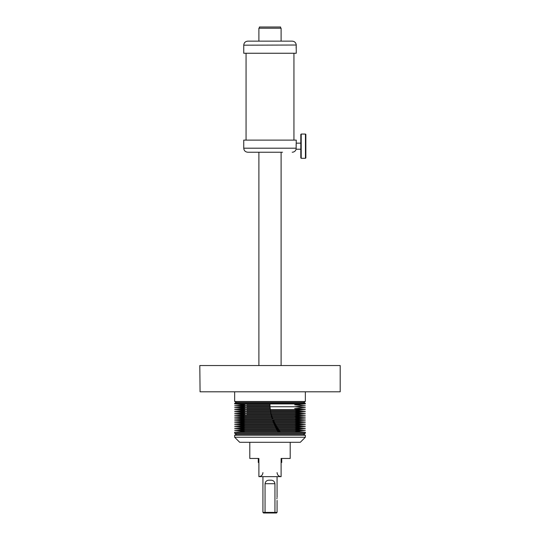 <?xml version="1.0" encoding="UTF-8"?>
<svg xmlns="http://www.w3.org/2000/svg" width="540" height="540" viewBox="0 0 540 540"><rect width="100%" height="100%" fill="white"/><g stroke="black" fill="none" stroke-linecap="round" stroke-linejoin="round"><path stroke-width="0.81" d="M331.601 365.546L199.807 365.546L200.07 391.804L340.193 391.804L340.193 365.546L331.601 365.546M305.35 391.804L305.35 401.476L234.65 401.476L234.65 391.804M234.65 401.476L236.263 402.408L303.737 402.408L305.35 401.476M305.35 403.92L234.65 403.92L234.65 403.339L305.35 403.339L305.35 403.92L294.644 404.865L305.35 405.81L294.644 406.748L305.35 407.693L294.644 408.638L305.35 409.577L236.5 409.577M270.061 404.865L246.645 404.865M270.054 405.81L236.5 405.81M269.899 403.92L270.007 406.748L294.644 406.748L246.645 406.748M269.906 407.693L236.5 407.693M269.858 408.638L246.645 408.638M305.35 415.233L271.998 415.233L271.391 416.178L294.644 416.178L305.35 415.233L294.644 414.295L305.35 413.35L294.644 412.405L305.35 411.467L294.644 410.522L246.645 410.522M305.35 411.467L236.5 411.467M294.644 412.405L246.645 412.405M305.35 413.35L236.5 413.35M294.644 414.295L246.645 414.295M271.998 415.233L236.5 415.233M234.65 403.92L245.356 404.865L234.65 405.81L245.356 406.748L234.65 407.693L245.356 408.638L234.65 409.577L245.356 410.522L234.65 411.467L245.356 412.405L234.65 413.35L245.356 414.295L234.65 415.233L245.356 416.178L271.175 416.178L271.688 415.233L270.972 414.295L270.007 406.748M294.239 416.178L305.35 417.123L271.998 417.123L271.175 416.178M271.998 417.123L234.65 417.123L245.356 416.178M234.65 417.123L245.356 418.061L271.627 418.061L272.336 417.123L271.627 416.178M272.66 417.123L271.627 418.061M305.35 417.123L294.644 418.061L305.35 419.006L272.66 419.006L271.856 418.061L294.239 418.061M305.012 419.006L236.5 419.006M272.66 419.006L236.297 419.006M305.35 420.889L274.401 420.889L273.071 421.835L294.644 421.835L305.35 420.889L294.644 419.945L245.761 419.945M274.401 420.889L272.747 419.945L245.356 419.945L234.664 419.006L245.356 418.061M234.65 420.889L245.356 421.835L272.747 421.835L273.942 420.889L234.65 420.889L245.356 419.945M294.644 421.835L305.35 422.773L274.401 422.773L272.747 421.835M274.401 422.773L234.65 422.773L245.356 421.835M234.65 422.773L245.356 423.718L273.409 423.718L274.894 422.773L273.409 421.835M275.4 422.773L273.409 423.718M294.644 423.718L305.35 424.663L275.4 424.663L273.767 423.718L294.644 423.718L305.35 422.773M275.4 424.663L234.65 424.663L245.356 423.718M234.65 424.663L245.356 425.601L274.138 425.601L275.933 424.663L274.138 423.718M276.487 424.663L274.138 425.601M294.644 425.601L305.35 426.546L276.487 426.546L274.523 425.601L294.644 425.601L305.35 424.663M276.487 426.546L234.65 426.546L245.356 425.601M234.65 426.546L245.356 427.491L274.928 427.491L277.067 426.546L274.928 425.601M277.668 426.546L274.928 427.491M294.644 427.491L305.35 428.429L277.668 428.429L275.346 427.491L294.644 427.491L305.35 426.546M277.668 428.429L234.65 428.429L245.356 427.491M234.65 428.429L245.356 429.374L275.778 429.374L278.289 428.429L275.778 427.491M278.93 428.429L275.778 429.374M294.644 429.374L305.35 430.319L278.93 430.319L276.224 429.374L294.644 429.374L305.35 428.429M278.93 430.319L234.65 430.319L245.356 429.374M236.399 434.221L234.65 435.233L305.35 435.233L303.601 434.221L236.399 434.221L234.65 433.215L234.65 432.202L245.356 431.257L276.683 431.257L279.592 430.319L276.683 429.374M280.267 430.319L276.683 431.257M294.644 431.257L305.35 432.202L280.523 432.202L277.155 431.257L294.644 431.257L305.35 430.319M280.523 432.202L236.5 432.202M258.89 41.141L258.89 28.215L281.111 28.215L281.111 41.141M249.797 442.3L249.797 458.46L258.89 458.46L258.282 458.46L258.282 462.503L258.89 462.503L258.89 476.638L281.111 476.638L281.111 462.503L281.718 462.503L281.718 458.46L290.203 458.46L281.111 458.46L281.111 476.638C278.654 476.401 277.31 475.052 277.067 472.601M259.396 28.215L259.396 27L280.604 27L280.604 28.215M239.699 442.3L300.301 442.3L305.35 437.252L234.65 437.252L239.699 442.3M234.65 433.215L305.35 433.215L303.601 434.221M249.797 458.46L258.282 458.46M300.807 149.209L296.129 149.209L296.257 140.117L243.743 140.117L243.743 148.196C243.979 150.653 245.329 151.997 247.779 152.239L258.89 152.239L258.89 365.546M263.993 152.239L257.479 152.239M282.521 152.239L247.779 152.239M296.096 145.517L296.257 143.147L300.807 143.147M296.257 49.68L296.257 53.258L243.743 53.258L243.743 45.178L296.231 45.023L296.224 49.262M296.15 46.676L296.156 48.067M243.743 45.178C243.979 42.727 245.329 41.377 247.779 41.141L276.007 41.141M247.779 41.141L292.221 41.141C294.462 41.317 295.799 42.511 296.231 44.719M275.049 41.141L267.536 41.141M305.451 158.294L305.856 157.896L305.856 134.46L305.451 134.055L301.205 134.055L301.205 158.294L305.451 158.294L305.451 134.055M301.205 158.294L300.807 157.896L300.807 134.46L301.205 134.055M290.203 442.3L290.203 458.46M258.89 458.46L258.89 476.638C261.347 476.401 262.69 475.052 262.933 472.601M276.946 498.137L276.905 498.859M274.948 483.712C274.516 481.14 272.869 479.972 270 480.215C267.131 479.972 265.484 481.14 265.052 483.712L274.948 483.712L274.948 512.393L277.067 512.393L277.067 500.377M262.933 476.638L262.933 512.393L263.534 513L274.691 513L274.948 512.393L265.052 512.393L265.052 483.712M277.067 512.393L276.466 513L274.691 513M265.309 513L265.052 512.393L262.933 512.393M272.153 418.061L273.091 419.006M272.444 419.945L273.503 420.889M296.163 148.196L243.743 148.196M236.263 402.408L234.65 403.339M303.737 402.408L305.35 403.339M294.644 410.522L305.35 409.577M294.435 419.945L305.147 419.006M245.356 431.257L234.65 430.319M281.111 365.546L281.111 152.239M234.65 435.233L234.65 437.252M305.35 435.233L305.35 437.252M305.35 432.202L305.35 433.215M293.935 140.117L293.935 53.258M246.065 140.117L246.065 53.258M296.129 149.209C295.515 151.106 294.212 152.111 292.221 152.239M277.067 497.347L277.067 476.638"/></g></svg>
